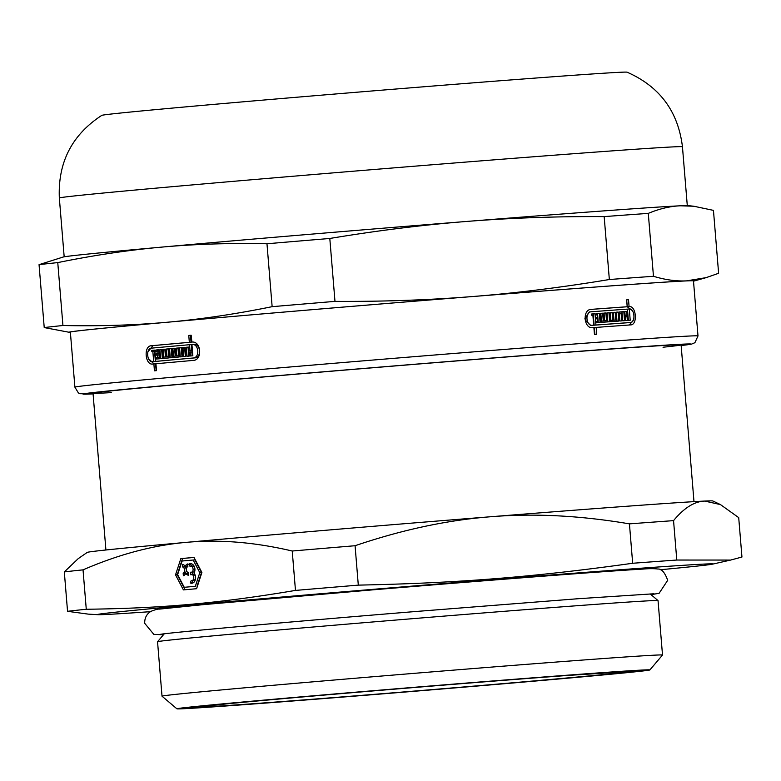 <?xml version="1.0" encoding="UTF-8"?>
<svg xmlns="http://www.w3.org/2000/svg" width="781" height="781" viewBox="0 0 781 781"><rect width="100%" height="100%" fill="white"/><g stroke="black" fill="none" stroke-linecap="round" stroke-linejoin="round"><path stroke-width="1.17" d="M156.151 370.672L155.585 363.819L153.877 363.946A312.605 2.607 175.3 0 0 152.793 364.044L152.715 364.053M147.882 351.86L153.008 345.622A310.096 2.587 -4.7 0 1 191.052 342.195L190.486 335.313A310.096 2.587 -4.7 0 1 191.169 335.254L191.892 342.088M154.033 363.936L148.38 358.518M188.836 350.942L190.554 350.815A310.096 2.587 -4.7 0 1 191.745 350.708L191.247 344.577L189.529 344.704A312.605 2.607 175.3 0 0 151.485 348.141C145.676 348.238 146.857 362.618 152.598 361.662A312.605 2.607 -4.7 0 1 153.672 361.564L152.851 351.567A312.605 2.607 175.3 0 0 151.836 351.655L151.729 350.386A312.605 2.607 -4.7 0 1 154.804 350.103L155.731 361.378A312.605 2.607 -4.7 0 1 193.112 358.01C200.151 357.815 198.862 343.328 191.921 344.489L192.848 355.765A312.605 2.607 175.3 0 0 190.457 355.98L190.134 352.104A312.605 2.607 175.3 0 0 188.943 352.211L189.266 356.087A312.605 2.607 175.3 0 0 187.03 356.282L186.288 347.262A312.605 2.607 -4.7 0 1 188.524 347.067L188.836 350.942A312.605 2.607 -4.7 0 1 190.027 350.835L189.529 344.704M188.738 356.126L187.996 347.145A310.096 2.587 -4.7 0 1 188.524 347.096M192.165 355.824L191.853 351.977L190.134 352.104M155.731 361.378L157.45 361.252A310.096 2.587 -4.7 0 1 194.83 357.883C201.869 357.688 200.59 343.201 193.639 344.372L192.194 344.47M191.921 344.489L193.639 344.372M153.545 351.518L153.447 350.259A310.096 2.587 -4.7 0 1 154.814 350.132M154.208 361.544L154.316 361.535A310.096 2.587 -4.7 0 1 155.39 361.437L154.57 351.44L152.851 351.567M185.351 356.429L184.716 348.716L183.008 348.843A312.605 2.607 175.3 0 0 181.846 348.941L182.481 356.692A312.605 2.607 175.3 0 0 180.294 356.888L179.552 347.867A312.605 2.607 -4.7 0 1 185.107 347.369L185.849 356.39A312.605 2.607 175.3 0 0 183.642 356.585L183.008 348.843M182.012 356.732L181.27 347.74A310.096 2.587 -4.7 0 1 185.107 347.399M172.396 356.312L174.104 356.185A310.096 2.587 -4.7 0 1 175.227 356.087L174.583 348.346A310.096 2.587 -4.7 0 1 175.129 348.297L175.764 356.009A312.605 2.607 -4.7 0 1 176.896 355.902L176.252 348.16A312.605 2.607 -4.7 0 1 178.41 347.965L179.152 356.985A312.605 2.607 175.3 0 0 170.278 357.786L169.536 348.765A312.605 2.607 -4.7 0 1 171.761 348.57L172.396 356.312A312.605 2.607 -4.7 0 1 173.509 356.214L172.874 348.463A312.605 2.607 -4.7 0 1 175.12 348.267M171.986 357.63L171.254 348.638A310.096 2.587 -4.7 0 1 171.761 348.599M175.764 356.009L177.472 355.882A310.096 2.587 -4.7 0 1 178.605 355.785L177.97 348.033A310.096 2.587 -4.7 0 1 178.41 347.994M162.38 358.499L161.638 349.507L159.92 349.634A312.605 2.607 -4.7 0 1 162.048 349.449L162.692 357.19L164.4 357.063A310.096 2.587 -4.7 0 1 165.474 356.966L164.84 349.224A310.096 2.587 -4.7 0 1 165.289 349.185M164.84 349.224L163.122 349.351A312.605 2.607 -4.7 0 1 165.279 349.156L165.923 356.897L167.632 356.771A310.096 2.587 -4.7 0 1 168.716 356.673L168.081 348.931A310.096 2.587 -4.7 0 1 168.442 348.892M158.299 358.87L158.192 357.63A310.096 2.587 -4.7 0 1 159.236 357.532L159.021 354.935L157.303 355.062A312.605 2.607 175.3 0 0 156.268 355.15L156.161 353.881A312.605 2.607 -4.7 0 1 157.206 353.783L156.991 351.186A312.605 2.607 175.3 0 0 155.946 351.284L155.839 350.005A312.605 2.607 -4.7 0 1 158.865 349.732L159.607 358.752A312.605 2.607 175.3 0 0 156.581 359.026L156.483 357.757A312.605 2.607 -4.7 0 1 157.518 357.659L157.303 355.062M157.664 351.138L157.557 349.888A310.096 2.587 -4.7 0 1 158.865 349.761M157.977 355.013L157.879 353.754A310.096 2.587 -4.7 0 1 158.914 353.656L158.709 351.06L156.991 351.186M626.635 299.884A310.096 2.587 -4.7 0 1 626.694 299.884L627.26 306.767L629.086 306.601C636.251 305.381 637.921 324.955 630.648 324.896A312.605 2.607 175.3 0 0 612.577 326.204A312.605 2.607 175.3 0 0 596.147 327.415L594.321 327.581L594.888 334.434M627.26 306.767L632.337 310.623M633.206 320.356L629.291 324.994M590.661 309.442A310.096 2.587 -4.7 0 1 625.366 306.904L627.192 306.738L626.626 299.855A312.605 2.607 -4.7 0 1 628.52 299.719L629.086 306.601M624.8 311.609L626.616 311.443L626.938 315.319L625.122 315.485A310.096 2.587 -4.7 0 1 626.059 315.417L627.895 315.251L627.387 309.12A312.605 2.607 175.3 0 0 591.383 311.765L589.489 311.931L584.949 318.472M627.455 309.149L629.281 308.983L627.455 309.149L628.373 320.386M591.637 314.04A310.096 2.587 -4.7 0 1 593.199 313.923L594.126 325.199A310.096 2.587 -4.7 0 1 628.617 322.67L628.715 322.66M585.076 319.839L590.661 325.452A310.096 2.587 -4.7 0 1 591.861 325.365L593.697 325.199L592.877 315.202A312.605 2.607 175.3 0 0 591.734 315.29L591.627 314.011A312.605 2.607 -4.7 0 1 595.024 313.757L595.952 325.033A312.605 2.607 -4.7 0 1 630.452 322.504L628.666 322.67M591.266 311.775L589.489 311.931M619.899 321.001L619.265 313.288L621.09 313.122L621.725 320.864A312.605 2.607 175.3 0 0 619.85 321.001L619.108 311.99A310.096 2.587 -4.7 0 1 621.998 311.814L622.74 320.796M610 312.683A310.096 2.587 -4.7 0 1 610.264 312.664L610.898 320.405A310.096 2.587 -4.7 0 1 611.933 320.327L613.759 320.171L613.124 312.42A312.605 2.607 -4.7 0 1 615.174 312.273L615.809 320.015A312.605 2.607 -4.7 0 1 616.834 319.946L616.189 312.195A312.605 2.607 -4.7 0 1 618.103 312.058L618.845 321.079A312.605 2.607 175.3 0 0 610.742 321.665L610 312.654A312.605 2.607 -4.7 0 1 612.089 312.498L612.724 320.239A312.605 2.607 -4.7 0 1 613.759 320.171M616.199 312.234A310.096 2.587 -4.7 0 1 616.277 312.224L617.019 321.206M613.124 312.459A310.096 2.587 -4.7 0 1 613.349 312.439L613.983 320.181A310.096 2.587 -4.7 0 1 615.008 320.103L616.834 319.946M607.12 312.898L608.946 312.732L609.688 321.743A312.605 2.607 175.3 0 0 601.204 322.368L600.462 313.357A310.096 2.587 -4.7 0 1 600.814 313.357L601.448 321.098A310.096 2.587 -4.7 0 1 602.532 321.02L604.367 320.854L603.723 313.113A310.096 2.587 -4.7 0 1 604.055 313.122L604.689 320.864A310.096 2.587 -4.7 0 1 605.753 320.786L607.579 320.62L606.944 312.878A310.096 2.587 -4.7 0 1 607.12 312.898L607.862 321.879M596.157 313.708A310.096 2.587 -4.7 0 1 597.533 313.601L598.266 322.592M597.533 313.601L599.359 313.435L600.101 322.455A312.605 2.607 175.3 0 0 596.889 322.69L596.791 321.421L597.904 321.333L597.69 318.736A312.605 2.607 175.3 0 0 596.577 318.824L596.469 317.545A312.605 2.607 -4.7 0 1 597.582 317.467L597.367 314.87A312.605 2.607 175.3 0 0 596.254 314.948L596.147 313.679A312.605 2.607 -4.7 0 1 599.359 313.435M596.791 321.421A312.605 2.607 -4.7 0 1 597.904 321.333M606.944 312.878A312.605 2.607 -4.7 0 1 608.946 312.732M600.814 313.357L602.639 313.191L603.283 320.942A312.605 2.607 -4.7 0 1 604.367 320.854M600.462 313.357A312.605 2.607 -4.7 0 1 602.639 313.191M601.448 321.098L603.283 320.942M616.277 312.224L618.103 312.058M610.264 312.664L612.089 312.498M610.898 320.405L612.724 320.239M621.998 311.814L623.824 311.648L624.566 320.659A312.605 2.607 175.3 0 0 622.721 320.796L622.076 313.054A312.605 2.607 175.3 0 0 621.09 313.122M619.108 311.99A312.605 2.607 -4.7 0 1 623.824 311.648M628.617 322.67L630.452 322.504C635.861 322.553 634.602 308.056 629.281 308.983L630.208 320.259A312.605 2.607 175.3 0 0 628.314 320.395L628.002 316.52A312.605 2.607 175.3 0 0 627.045 316.588L627.358 320.464A312.605 2.607 175.3 0 0 625.542 320.591L624.8 311.58A312.605 2.607 -4.7 0 1 626.616 311.443M625.22 316.754L627.045 316.588M626.694 299.884L628.52 299.719M596.147 327.415L596.713 334.297A312.605 2.607 175.3 0 0 594.458 334.463L593.892 327.581A312.605 2.607 175.3 0 0 592.691 327.678C583.788 328.928 582.187 309.461 591.178 309.374A312.605 2.607 -4.7 0 1 611.064 307.909A312.605 2.607 -4.7 0 1 627.192 306.738M155.839 350.005L157.557 349.888M158.192 357.63L156.483 357.757M159.236 357.532L157.518 357.659M168.716 356.673L167.007 356.8L166.373 349.048A312.605 2.607 -4.7 0 1 168.432 348.863L169.174 357.883A312.605 2.607 175.3 0 0 160.661 358.655L159.92 349.634M166.373 349.048L168.081 348.931M176.252 348.16L177.97 348.033M171.254 348.638L169.536 348.765M179.552 347.867L181.27 347.74M187.996 347.145L186.288 347.262M192.038 342.088L191.726 342.107C201.137 340.565 202.835 360.139 193.307 360.402A312.605 2.607 175.3 0 0 155.927 363.761L156.493 370.643A312.605 2.607 175.3 0 0 154.433 370.829L153.877 363.946M697.999 335.947L693.479 280.887A312.605 2.607 175.3 0 0 609.268 286.022A312.605 2.607 175.3 0 0 267.287 313.493A312.605 2.607 175.3 0 0 70.368 332.12L74.898 387.171L78.412 392.95L79.926 393.692L93.085 393.888A305.078 2.548 175.3 0 1 239.845 378.931A305.078 2.548 175.3 0 1 608.936 349.078A305.078 2.548 175.3 0 1 681.159 345.534L691.507 344.128L694.914 342.683L697.999 335.947A312.605 2.607 175.3 0 0 613.798 341.072A312.605 2.607 175.3 0 0 271.817 368.544A312.605 2.607 175.3 0 0 74.898 387.171M152.793 364.044C145.051 365.342 143.45 345.885 151.289 345.749A312.605 2.607 -4.7 0 1 189.334 342.322L188.768 335.44A312.605 2.607 -4.7 0 1 191.16 335.225M596.469 317.564L597.582 317.467M604.055 313.122L605.88 312.956L606.515 320.698A312.605 2.607 -4.7 0 1 607.579 320.62M603.723 313.113A312.605 2.607 -4.7 0 1 605.88 312.956M604.689 320.864L606.515 320.698M613.349 312.439L615.174 312.273M613.983 320.181L615.809 320.015M626.938 315.319A312.605 2.607 -4.7 0 1 627.895 315.251M591.383 311.765C584.754 311.824 585.935 326.214 592.486 325.286A312.605 2.607 -4.7 0 1 593.697 325.199M593.199 313.923L595.024 313.757M594.126 325.199L595.952 325.033M157.879 353.754L156.161 353.881M158.914 353.656L157.206 353.783M165.474 356.966L163.756 357.093L163.122 349.351M162.692 357.19A312.605 2.607 -4.7 0 1 163.756 357.093M165.923 356.897A312.605 2.607 -4.7 0 1 167.007 356.8M175.227 356.087L173.509 356.214M174.583 348.346L172.874 348.463M178.605 355.785L176.896 355.902M191.745 350.708L190.027 350.835M155.39 361.437L153.672 361.564M153.447 350.259L151.729 350.386M191.052 342.195L189.334 342.322M188.768 335.44L190.486 335.313M111.244 392.599A295.033 2.46 -4.7 0 1 93.037 393.214A295.033 2.46 -4.7 0 1 280.018 375.563A295.033 2.46 -4.7 0 1 601.634 349.732A295.033 2.46 -4.7 0 1 681.091 344.87A295.033 2.46 -4.7 0 1 663.03 347.233M59.336 197.993A312.605 2.607 175.3 0 1 256.266 179.366A312.605 2.607 175.3 0 1 598.246 151.895A312.605 2.607 175.3 0 1 682.448 146.76C678.113 111.351 659.642 86.486 627.055 72.174A263.548 2.197 175.3 0 0 556.101 76.538A263.548 2.197 175.3 0 0 269.865 99.519A263.548 2.197 175.3 0 0 101.813 115.354C71.998 134.801 57.833 162.341 59.336 197.993L64.179 256.812M57.765 262.601C93.984 255.231 128.68 250.057 161.872 247.099C195.055 244.082 230.083 242.969 266.975 243.76L272.139 306.669C235.93 314.04 201.225 319.204 168.042 322.172C134.859 325.189 99.822 326.302 62.939 325.511L57.765 262.601A345.251 2.88 175.3 0 0 39.05 264.661L44.224 327.571L69.411 332.315A313.864 2.616 175.3 0 0 70.388 332.355M329.807 238.469C377.408 230.571 422.97 224.899 466.491 221.462C510.003 217.967 555.896 216.347 604.172 216.61L609.346 279.52C561.744 287.418 516.182 293.09 472.661 296.526C429.14 300.021 383.246 301.642 334.981 301.378L329.807 238.469A345.251 2.88 175.3 0 0 266.975 243.76M648.289 213.379C659.34 208.771 670.03 206.243 680.368 205.793L693.811 206.243L713.453 210.372L718.618 273.282L706.151 277.636L686.538 280.867C676.209 281.375 665.178 279.842 653.463 276.289L648.289 213.379A345.251 2.88 175.3 0 0 604.172 216.61M693.811 206.243L688.256 205.628A313.864 2.616 175.3 0 0 680.368 205.793A313.864 2.616 175.3 0 0 466.491 221.462A313.864 2.616 175.3 0 0 161.872 247.099A313.864 2.616 175.3 0 0 63.222 257.017L39.05 264.661M693.499 281.121A313.864 2.616 175.3 0 0 694.446 280.926A313.864 2.616 175.3 0 0 686.538 280.867A313.864 2.616 175.3 0 0 472.661 296.526A313.864 2.616 175.3 0 0 168.042 322.172A313.864 2.616 175.3 0 0 69.411 332.315M653.463 276.289A345.251 2.88 175.3 0 0 609.346 279.52M62.939 325.511A345.251 2.88 175.3 0 0 44.224 327.571M334.981 301.378A345.251 2.88 175.3 0 0 272.139 306.669M188.504 574.367A5.76 4.208 85.8 0 1 187.508 573.303L185.8 573.42A5.76 4.208 85.8 0 1 183.369 575.743L183.154 573.186A3.251 2.372 -94.2 0 0 184.589 569.925A3.251 2.372 -94.2 0 0 182.647 566.977L182.432 564.419A5.76 4.208 85.8 0 1 185.214 566.264A5.76 4.208 85.8 0 1 187.655 563.941L187.86 566.508A3.251 2.372 -94.2 0 0 186.425 569.759A3.251 2.372 -94.2 0 0 188.367 572.717L188.582 575.275A5.76 4.208 85.8 0 1 185.8 573.42M184.999 574.65L184.863 573.059L183.154 573.186M184.863 573.059A3.251 2.372 -94.2 0 0 186.308 569.798A3.251 2.372 -94.2 0 0 184.355 566.85L182.647 566.977M184.355 566.85L184.218 565.2M185.214 566.264L186.923 566.147A5.76 4.208 85.8 0 1 187.733 564.907M190.437 572.239L192.116 572.092A3.251 2.372 -94.2 0 0 192.946 568.363A3.251 2.372 -94.2 0 0 190.486 566.137A3.251 2.372 -94.2 0 0 189.949 566.264L188.719 564.194A5.76 4.208 85.8 0 1 190.3 563.628A5.76 4.208 85.8 0 1 194.43 566.869A5.76 4.208 85.8 0 1 194.01 573.176A5.76 4.208 85.8 0 1 195.435 579.385A5.76 4.208 85.8 0 1 191.814 583.261A5.76 4.208 85.8 0 1 190.271 582.977L191.14 580.722A3.251 2.372 -94.2 0 0 191.628 580.752A3.251 2.372 -94.2 0 0 193.747 578.155A3.251 2.372 -94.2 0 0 192.321 574.591L190.652 574.748L190.437 572.239L193.825 571.965L192.116 572.092M193.825 571.965A3.251 2.372 -94.2 0 0 194.654 568.246A3.251 2.372 -94.2 0 0 192.194 566.01L190.486 566.137M191.609 566.059L190.437 564.067L188.719 564.194M190.437 564.067A5.76 4.208 85.8 0 1 191.169 563.687M192.36 574.591L192.155 572.112M192.848 580.595A3.251 2.372 -94.2 0 0 193.337 580.625A3.251 2.372 -94.2 0 0 195.455 578.028A3.251 2.372 -94.2 0 0 194.03 574.465L192.321 574.591M192.663 583.075A5.76 4.208 85.8 0 1 191.98 582.86L192.819 580.664M191.98 582.86L190.271 582.977M193.171 560.016L182.1 561.012L177.638 574.65L184.257 587.302L195.338 586.297L199.79 572.658L193.171 560.016L194.889 559.889L201.498 572.532L199.79 572.658M195.338 586.297L184.257 587.302M197.046 586.18L201.498 572.532M183.408 589.899L175.53 574.845L180.841 558.6L194.02 557.419L201.898 572.473L196.597 588.708L183.408 589.899M185.107 589.743L177.248 574.718L175.53 574.845M177.248 574.718L182.549 558.483L180.841 558.6M182.549 558.483L194.039 557.449M83.03 569.857C118.585 554.442 152.959 545.284 186.142 542.375C219.324 539.3 254.684 542.18 292.231 551.015L295.472 590.416C219.471 603.205 163.239 608.272 86.271 609.258L83.03 569.857A345.251 2.88 175.3 0 0 64.315 571.917L67.547 611.318L88.292 614.13L97.928 614.686A308.837 2.577 175.3 0 0 150.43 611.669M582.314 674.149A232.26 1.943 -4.7 0 1 644.862 670.323A232.26 1.943 -4.7 0 1 413.559 691.302A232.26 1.943 -4.7 0 1 181.924 708.377A232.26 1.943 -4.7 0 1 329.133 694.485A232.26 1.943 -4.7 0 1 582.314 674.149M673.554 520.634C683.941 507.992 694.299 501.47 704.647 501.07L720.453 504.585L738.709 517.627L741.95 557.029L730.635 560.065L676.785 560.036L673.554 520.634A345.251 2.88 175.3 0 0 629.437 523.866L632.669 563.267C532.847 577.159 459.101 583.036 358.303 585.125L355.072 545.724C402.01 529.782 447.24 520.117 490.761 516.739C534.282 513.185 580.498 515.567 629.437 523.866M720.453 504.585L712.799 500.963A313.864 2.616 175.3 0 0 704.647 501.07A313.864 2.616 175.3 0 0 490.761 516.739A313.864 2.616 175.3 0 0 186.142 542.375A313.864 2.616 175.3 0 0 87.247 552.392L78.227 558.64L64.315 571.917M676.785 560.036A345.251 2.88 175.3 0 0 655.835 561.549A345.251 2.88 175.3 0 0 632.669 563.267M660.14 569.759A308.837 2.577 175.3 0 0 712.438 564.165A308.837 2.577 175.3 0 0 629.779 569.037A308.837 2.577 175.3 0 0 283.464 596.899A308.837 2.577 175.3 0 0 97.928 614.686M358.303 585.125A345.251 2.88 175.3 0 0 295.472 590.416M86.271 609.258A345.251 2.88 175.3 0 0 67.547 611.318M355.072 545.724A345.251 2.88 175.3 0 0 292.231 551.015M650.114 593.872L658.032 600.589A251.091 2.099 175.3 0 0 658.032 600.589A251.091 2.099 175.3 0 0 590.397 604.728A251.091 2.099 175.3 0 0 316.695 626.704A251.091 2.099 175.3 0 0 157.557 641.728A251.091 2.099 175.3 0 0 157.547 641.748L162.018 696.174A251.091 2.099 175.3 0 0 162.028 696.193L176.926 708.826A237.278 1.982 175.3 0 0 413.559 691.341A237.278 1.982 175.3 0 0 649.87 669.942A237.278 1.982 175.3 0 0 585.965 673.818A237.278 1.982 175.3 0 0 325.472 694.748A237.278 1.982 175.3 0 0 176.926 708.826M649.87 669.942L662.503 655.044A251.091 2.099 175.3 0 0 662.513 655.025A251.091 2.099 175.3 0 0 594.878 659.154A251.091 2.099 175.3 0 0 320.19 681.217A251.091 2.099 175.3 0 0 162.018 696.174M575.011 674.804A222.214 1.855 175.3 0 0 331.915 694.338A222.214 1.855 175.3 0 0 191.931 707.576A222.214 1.855 175.3 0 0 413.549 691.214A222.214 1.855 175.3 0 0 634.865 671.162A222.214 1.855 175.3 0 0 575.011 674.804M193.112 358.01L194.83 357.883M590.661 325.452L592.486 325.286M153.008 345.622L151.289 345.749M568.597 675.389A213.408 1.777 175.3 0 0 209.855 705.585A213.408 1.777 175.3 0 0 461.737 687.134A213.408 1.777 175.3 0 0 568.597 675.389M694.446 280.926L706.151 277.636M682.448 146.76L687.29 205.588M193.337 580.625L191.628 580.752M93.027 393.233L105.913 550M681.1 344.89L693.987 501.646M712.438 564.165L730.635 560.065M164.264 633.821L157.557 641.728M658.041 600.599L662.513 655.025M191.882 707.01L191.931 707.576M634.816 670.596L634.865 671.162M201.742 706.59L226.939 703.837C289.126 697.677 477.308 682.008 568.568 675.389L625.025 671.787M163.434 634.797L153.818 634.367L144.69 623.287C144.583 617.937 146.672 613.954 150.938 611.357C155.253 609.629 158.104 608.887 159.49 609.112L201.84 604.777L370.985 590.006C487.578 580.273 609.239 570.911 642.919 569.095C648.991 568.539 654.019 568.519 657.992 569.046C661.566 568.685 664.797 572.424 667.706 580.283L659.135 593.267L651.061 594.683M160.3 634.367C163.649 633.186 287.164 621.959 416.615 611.435L578.067 598.724L654.039 593.765"/></g></svg>
